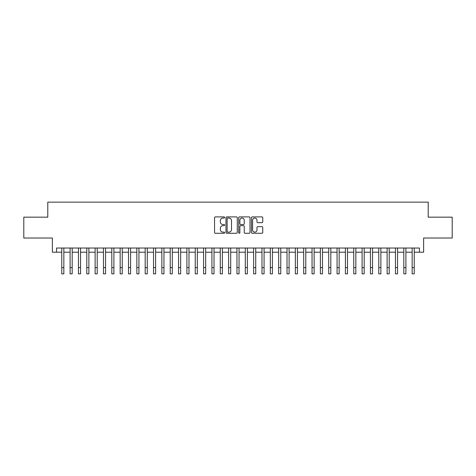 <?xml version="1.0" encoding="UTF-8"?>
<svg xmlns="http://www.w3.org/2000/svg" width="476" height="476" viewBox="0 0 476 476"><rect width="100%" height="100%" fill="white"/><g stroke="black" fill="none" stroke-linecap="round" stroke-linejoin="round"><path stroke-width="0.71" d="M224.654 217.472A0.571 0.571 0 0 0 224.077 216.901L215.378 216.901A0.821 0.821 0 0 0 214.557 217.722L214.557 232.461A0.821 0.821 0 0 0 215.378 233.276L224.077 233.276A0.571 0.571 0 0 0 224.654 232.704A0.571 0.571 0 0 0 224.077 232.133L222.952 232.133A2.618 2.618 0 0 1 220.334 229.509L220.334 228.284A2.618 2.618 0 0 1 222.952 225.666L224.077 225.666A0.571 0.571 0 0 0 224.654 225.089A0.571 0.571 0 0 0 224.077 224.517L222.952 224.517A2.618 2.618 0 0 1 220.334 221.893L220.334 220.668A2.618 2.618 0 0 1 222.952 218.05L224.077 218.05A0.571 0.571 0 0 0 224.654 217.472M261.931 222.673A0.821 0.821 0 0 0 262.752 221.858L262.752 217.722A0.821 0.821 0 0 0 261.931 216.901L252.268 216.901A0.821 0.821 0 0 0 251.453 217.722L251.453 232.461A0.821 0.821 0 0 0 252.268 233.276L261.931 233.276A0.821 0.821 0 0 0 262.752 232.461L262.752 227.463A0.821 0.821 0 0 0 261.931 226.647L257.796 226.647A0.821 0.821 0 0 0 256.98 227.463L256.98 229.944A2.19 2.19 0 0 1 254.785 232.133A2.19 2.19 0 0 1 252.595 229.944L252.595 220.239A2.19 2.19 0 0 1 254.785 218.05A2.19 2.19 0 0 1 256.98 220.239L256.98 221.858A0.821 0.821 0 0 0 257.796 222.673L261.931 222.673M56.543 252.203L56.543 248.032L419.457 248.032L419.457 252.203L423.628 252.203L423.628 238.024L452.2 238.024L452.2 217.163L428.216 217.163L428.216 202.145L47.784 202.145L47.784 217.163L23.8 217.163L23.8 238.024L52.372 238.024L52.372 252.203L61.761 252.203M237.286 217.722A0.821 0.821 0 0 0 236.465 216.901L226.802 216.901A0.821 0.821 0 0 0 225.981 217.722L225.981 232.461A0.821 0.821 0 0 0 226.802 233.276L236.465 233.276A0.821 0.821 0 0 0 237.286 232.461L237.286 217.722M239.535 216.901L249.198 216.901A0.821 0.821 0 0 1 250.019 217.722L250.019 232.461A0.821 0.821 0 0 1 249.198 233.276L245.063 233.276A0.821 0.821 0 0 1 244.242 232.461L244.242 226.481A0.821 0.821 0 0 0 243.426 225.666L240.683 225.666A0.821 0.821 0 0 0 239.862 226.481L239.862 232.704A0.571 0.571 0 0 1 239.291 233.276A0.571 0.571 0 0 1 238.714 232.704L238.714 217.722A0.821 0.821 0 0 1 239.535 216.901M63.843 252.203L70.103 252.203M72.185 252.203L78.445 252.203M80.533 252.203L86.787 252.203M88.875 252.203L95.129 252.203M97.217 252.203L103.471 252.203M105.559 252.203L111.818 252.203M113.901 252.203L120.16 252.203M122.243 252.203L128.502 252.203M130.585 252.203L136.844 252.203M138.933 252.203L145.186 252.203M147.274 252.203L153.528 252.203M155.616 252.203L161.87 252.203M163.958 252.203L170.218 252.203M172.3 252.203L178.56 252.203M180.642 252.203L186.901 252.203M188.984 252.203L195.243 252.203M197.332 252.203L203.585 252.203M205.674 252.203L211.927 252.203M214.016 252.203L220.269 252.203M222.357 252.203L228.617 252.203M230.699 252.203L236.959 252.203M239.041 252.203L245.301 252.203M247.383 252.203L253.643 252.203M255.731 252.203L261.984 252.203M264.073 252.203L270.326 252.203M272.415 252.203L278.668 252.203M280.757 252.203L287.016 252.203M289.099 252.203L295.358 252.203M297.44 252.203L303.7 252.203M305.782 252.203L312.042 252.203M314.13 252.203L320.384 252.203M322.472 252.203L328.726 252.203M330.814 252.203L337.067 252.203M339.156 252.203L345.415 252.203M347.498 252.203L353.757 252.203M355.84 252.203L362.099 252.203M364.182 252.203L370.441 252.203M372.529 252.203L378.783 252.203M380.871 252.203L387.125 252.203M389.213 252.203L395.467 252.203M397.555 252.203L403.815 252.203M405.897 252.203L412.156 252.203M414.239 252.203L419.457 252.203M227.701 218.05A0.571 0.571 0 0 0 227.129 218.621L227.129 231.556A0.571 0.571 0 0 0 227.701 232.133L228.891 232.133A2.618 2.618 0 0 0 231.509 229.509L231.509 220.668A2.618 2.618 0 0 0 228.891 218.05L227.701 218.05M244.242 220.281A2.19 2.19 0 0 0 242.052 218.085A2.19 2.19 0 0 0 239.862 220.281L239.862 223.696A0.821 0.821 0 0 0 240.683 224.517L243.426 224.517A0.821 0.821 0 0 0 244.242 223.696L244.242 220.281M61.761 267.595L63.843 267.595L63.843 273.855L61.761 273.855L61.761 248.032M63.843 267.595L63.843 248.032M70.103 267.595L72.185 267.595L72.185 273.855L70.103 273.855L70.103 248.032M72.185 267.595L72.185 248.032M78.445 267.595L80.533 267.595L80.533 273.855L78.445 273.855L78.445 248.032M80.533 267.595L80.533 248.032M86.787 267.595L88.875 267.595L88.875 273.855L86.787 273.855L86.787 248.032M88.875 267.595L88.875 248.032M95.129 267.595L97.217 267.595L97.217 273.855L95.129 273.855L95.129 248.032M97.217 267.595L97.217 248.032M103.471 267.595L105.559 267.595L105.559 273.855L103.471 273.855L103.471 248.032M105.559 267.595L105.559 248.032M111.818 267.595L113.901 267.595L113.901 273.855L111.818 273.855L111.818 248.032M113.901 267.595L113.901 248.032M120.16 267.595L122.243 267.595L122.243 273.855L120.16 273.855L120.16 248.032M122.243 267.595L122.243 248.032M128.502 267.595L130.585 267.595L130.585 273.855L128.502 273.855L128.502 248.032M130.585 267.595L130.585 248.032M136.844 267.595L138.933 267.595L138.933 273.855L136.844 273.855L136.844 248.032M138.933 267.595L138.933 248.032M145.186 267.595L147.274 267.595L147.274 273.855L145.186 273.855L145.186 248.032M147.274 267.595L147.274 248.032M153.528 267.595L155.616 267.595L155.616 273.855L153.528 273.855L153.528 248.032M155.616 267.595L155.616 248.032M161.87 267.595L163.958 267.595L163.958 273.855L161.87 273.855L161.87 248.032M163.958 267.595L163.958 248.032M170.218 267.595L172.3 267.595L172.3 273.855L170.218 273.855L170.218 248.032M172.3 267.595L172.3 248.032M178.56 267.595L180.642 267.595L180.642 273.855L178.56 273.855L178.56 248.032M180.642 267.595L180.642 248.032M186.901 267.595L188.984 267.595L188.984 273.855L186.901 273.855L186.901 248.032M188.984 267.595L188.984 248.032M195.243 267.595L197.332 267.595L197.332 273.855L195.243 273.855L195.243 248.032M197.332 267.595L197.332 248.032M203.585 267.595L205.674 267.595L205.674 273.855L203.585 273.855L203.585 248.032M205.674 267.595L205.674 248.032M211.927 267.595L214.016 267.595L214.016 273.855L211.927 273.855L211.927 248.032M214.016 267.595L214.016 248.032M220.269 267.595L222.357 267.595L222.357 273.855L220.269 273.855L220.269 248.032M222.357 267.595L222.357 248.032M228.617 267.595L230.699 267.595L230.699 273.855L228.617 273.855L228.617 248.032M230.699 267.595L230.699 248.032M236.959 267.595L239.041 267.595L239.041 273.855L236.959 273.855L236.959 248.032M239.041 267.595L239.041 248.032M245.301 267.595L247.383 267.595L247.383 273.855L245.301 273.855L245.301 248.032M247.383 267.595L247.383 248.032M253.643 267.595L255.731 267.595L255.731 273.855L253.643 273.855L253.643 248.032M255.731 267.595L255.731 248.032M261.984 267.595L264.073 267.595L264.073 273.855L261.984 273.855L261.984 248.032M264.073 267.595L264.073 248.032M270.326 267.595L272.415 267.595L272.415 273.855L270.326 273.855L270.326 248.032M272.415 267.595L272.415 248.032M278.668 267.595L280.757 267.595L280.757 273.855L278.668 273.855L278.668 248.032M280.757 267.595L280.757 248.032M287.016 267.595L289.099 267.595L289.099 273.855L287.016 273.855L287.016 248.032M289.099 267.595L289.099 248.032M295.358 267.595L297.44 267.595L297.44 273.855L295.358 273.855L295.358 248.032M297.44 267.595L297.44 248.032M303.7 267.595L305.782 267.595L305.782 273.855L303.7 273.855L303.7 248.032M305.782 267.595L305.782 248.032M312.042 267.595L314.13 267.595L314.13 273.855L312.042 273.855L312.042 248.032M314.13 267.595L314.13 248.032M320.384 267.595L322.472 267.595L322.472 273.855L320.384 273.855L320.384 248.032M322.472 267.595L322.472 248.032M328.726 267.595L330.814 267.595L330.814 273.855L328.726 273.855L328.726 248.032M330.814 267.595L330.814 248.032M337.067 267.595L339.156 267.595L339.156 273.855L337.067 273.855L337.067 248.032M339.156 267.595L339.156 248.032M345.415 267.595L347.498 267.595L347.498 273.855L345.415 273.855L345.415 248.032M347.498 267.595L347.498 248.032M353.757 267.595L355.84 267.595L355.84 273.855L353.757 273.855L353.757 248.032M355.84 267.595L355.84 248.032M362.099 267.595L364.182 267.595L364.182 273.855L362.099 273.855L362.099 248.032M364.182 267.595L364.182 248.032M370.441 267.595L372.529 267.595L372.529 273.855L370.441 273.855L370.441 248.032M372.529 267.595L372.529 248.032M378.783 267.595L380.871 267.595L380.871 273.855L378.783 273.855L378.783 248.032M380.871 267.595L380.871 248.032M387.125 267.595L389.213 267.595L389.213 273.855L387.125 273.855L387.125 248.032M389.213 267.595L389.213 248.032M395.467 267.595L397.555 267.595L397.555 273.855L395.467 273.855L395.467 248.032M397.555 267.595L397.555 248.032M403.815 267.595L405.897 267.595L405.897 273.855L403.815 273.855L403.815 248.032M405.897 267.595L405.897 248.032M412.156 267.595L414.239 267.595L414.239 273.855L412.156 273.855L412.156 248.032M414.239 267.595L414.239 248.032"/></g></svg>
